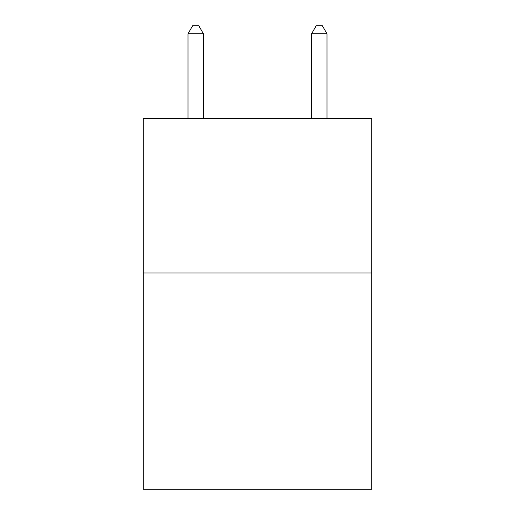<?xml version="1.0" encoding="UTF-8"?>
<svg xmlns="http://www.w3.org/2000/svg" width="515" height="515" viewBox="0 0 515 515"><rect width="100%" height="100%" fill="white"/><g stroke="black" fill="none" stroke-linecap="round" stroke-linejoin="round"><path stroke-width="0.77" d="M371.798 273.008L371.798 489.25L143.202 489.25L143.202 118.547L371.798 118.547L371.798 273.008L143.202 273.008M203.438 118.547L203.438 33.784L187.994 33.784L187.994 118.547M187.994 33.784L192.629 25.75L198.803 25.75L203.438 33.784M327.006 118.547L327.006 33.784L311.562 33.784L311.562 118.547M311.562 33.784L316.197 25.75L322.371 25.75L327.006 33.784"/></g></svg>
